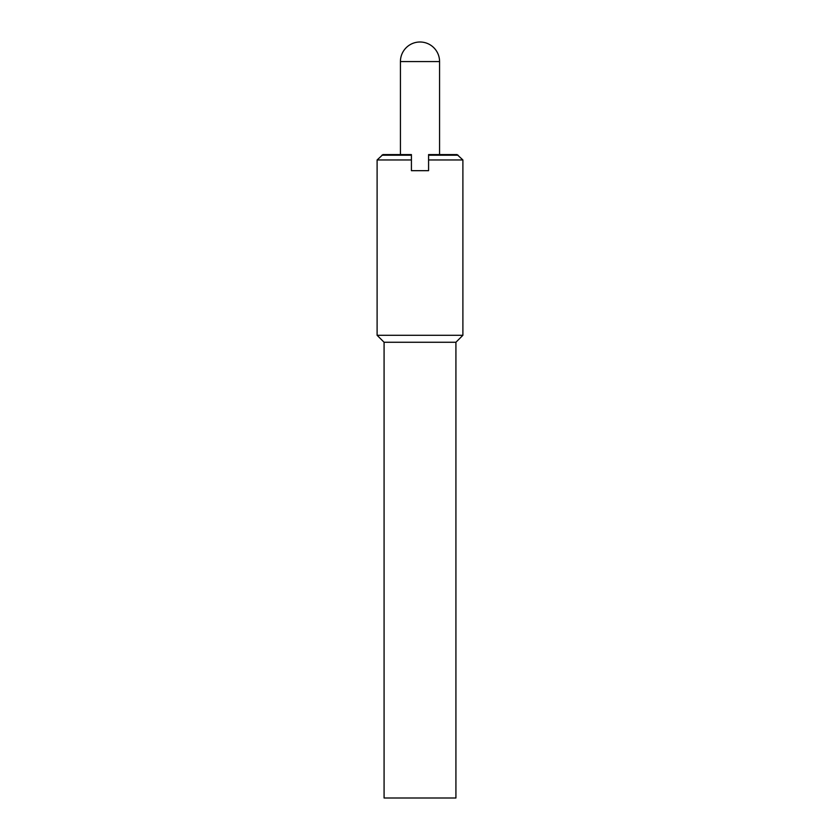 <?xml version="1.0" encoding="UTF-8"?>
<svg xmlns="http://www.w3.org/2000/svg" width="840" height="840" viewBox="0 0 840 840"><rect width="100%" height="100%" fill="white"/><g stroke="black" fill="none" stroke-linecap="round" stroke-linejoin="round"><path stroke-width="1.26" d="M411.421 170.678L411.421 154.591L382.914 154.591L377.108 159.957L377.108 335.286L384.08 342.258L384.08 798L455.921 798L455.921 342.258L462.893 335.286L462.893 159.957L428.579 159.957L428.579 170.678L411.421 170.678M462.893 159.957L457.086 154.591L428.579 154.591L428.579 159.957M458.136 155.201L428.579 155.201M411.421 155.201L381.864 155.201M411.421 159.957L377.108 159.957M462.893 335.286L377.108 335.286M455.921 342.258L384.08 342.258M420 42A19.572 19.572 0 0 0 400.428 61.572L439.572 61.572A19.572 19.572 0 0 0 420 42M400.428 154.591L400.428 61.572M439.572 61.572L439.572 154.591"/></g></svg>
